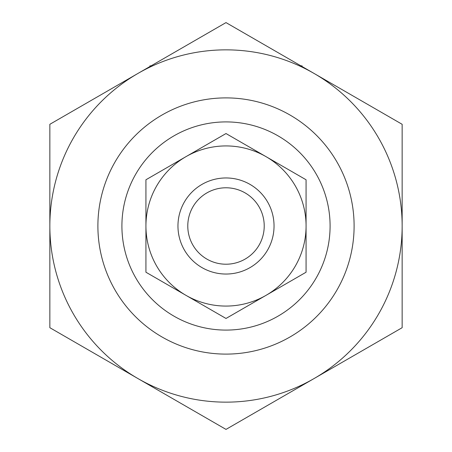 <?xml version="1.0" encoding="UTF-8"?>
<svg xmlns="http://www.w3.org/2000/svg" width="452" height="452" viewBox="0 0 452 452"><rect width="100%" height="100%" fill="white"/><g stroke="black" fill="none" stroke-linecap="round" stroke-linejoin="round"><path stroke-width="0.68" d="M97.892 226A128.108 128.108 0 0 1 290.054 115.057A128.108 128.108 0 0 1 290.054 336.943A128.108 128.108 0 0 1 97.892 226A128.108 128.108 0 0 1 290.054 115.057A128.108 128.108 0 0 1 290.054 336.943A128.108 128.108 0 0 1 97.892 226M149.934 66.517L149.934 65.862L151.064 65.862M300.936 65.862L302.066 65.862L302.066 66.517M177.958 226A48.042 48.042 0 0 1 250.018 184.393A48.042 48.042 0 0 1 250.018 267.607A48.042 48.042 0 0 1 177.958 226M187.783 226A38.217 38.217 0 0 1 245.108 192.902A38.217 38.217 0 0 1 245.108 259.098A38.217 38.217 0 0 1 187.783 226M306.066 179.772L306.066 272.228L266.036 295.342A80.066 80.066 0 0 0 266.036 156.658L226 133.543L145.934 179.772L145.934 272.228L226 318.457L266.036 295.342A80.066 80.066 0 0 1 145.934 226A80.066 80.066 0 0 1 266.036 156.658L306.066 179.772M402.15 226L402.15 124.3L226 22.6L137.928 73.45A176.15 176.15 0 0 1 402.15 226A176.15 176.15 0 0 1 314.072 378.55L402.15 327.7L402.15 226L402.15 327.7M49.85 327.7L49.85 124.3L137.928 73.45A176.15 176.15 0 0 0 49.85 226L49.85 327.7L226 429.4L314.072 378.55A176.15 176.15 0 0 1 49.85 226M121.91 226A104.09 104.09 0 0 1 278.042 135.854A104.09 104.09 0 0 1 278.042 316.146A104.09 104.09 0 0 1 121.91 226"/></g></svg>

